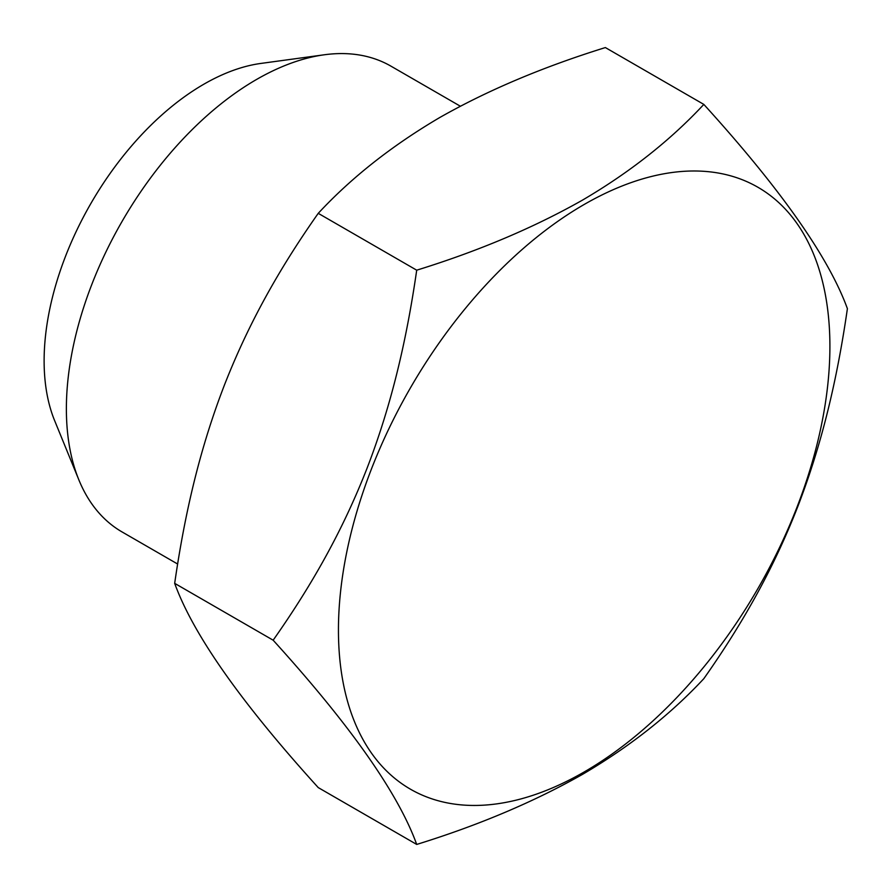 <?xml version="1.0" encoding="UTF-8"?>
<svg xmlns="http://www.w3.org/2000/svg" width="892" height="892" viewBox="0 0 892 892"><rect width="100%" height="100%" fill="white"/><g stroke="black" fill="none" stroke-linecap="round" stroke-linejoin="round"><path stroke-width="1.34" d="M582.487 774.379C533.795 801.941 478.536 825.301 416.709 844.434C398.278 793.445 350.422 725.363 273.153 640.2C311.576 585.576 342.472 531.075 367.002 468.367C391.398 405.169 406.429 341.201 416.709 270.187C478.525 251.042 533.784 227.694 582.487 200.12C629.774 172.379 670.215 140.479 703.833 104.409C780.857 189.227 828.713 257.309 847.4 308.654C837.131 379.535 822.168 443.235 797.961 506.132C773.364 569.207 742.345 623.943 703.833 678.667C670.226 714.726 629.774 746.626 582.487 774.379M584.171 771.97A347.523 200.644 -60 0 1 371.362 469.214A347.523 200.644 -60 0 1 796.98 223.479A347.523 200.644 -60 0 1 584.171 771.97M703.833 104.409L605.367 47.566C542.916 66.967 487.656 90.315 439.589 117.621C391.844 145.73 351.392 177.631 318.243 213.333C279.809 267.957 248.913 322.458 224.383 385.166C199.986 448.364 184.956 512.32 174.676 583.346C193.107 634.335 240.963 702.417 318.243 787.591L416.709 844.434M416.709 270.187L318.243 213.333M273.153 640.2L174.676 583.346M177.631 564.023L122.07 531.944A268.916 155.253 -60 0 1 78.897 479.963L54.635 420.634A225.921 130.433 -60 0 1 90.906 203.443A225.921 130.433 -60 0 1 260.877 63.432L324.376 54.769A268.916 155.253 -60 0 1 390.986 66.175L460.328 106.204M78.897 479.963A268.916 155.253 -60 0 1 122.07 221.428A268.916 155.253 -60 0 1 324.376 54.769"/></g></svg>
